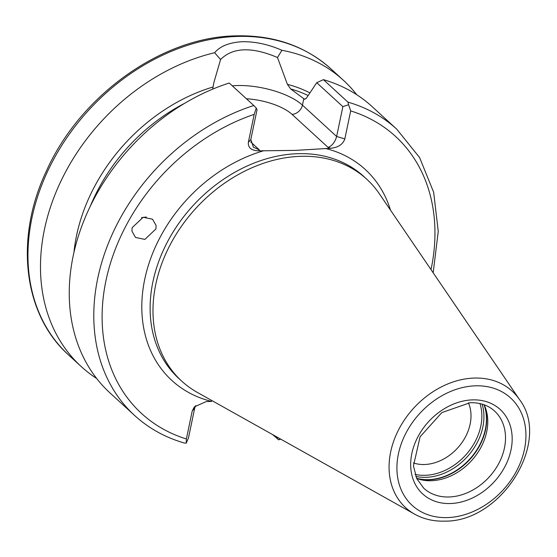 <?xml version="1.0" encoding="UTF-8"?>
<svg xmlns="http://www.w3.org/2000/svg" width="557" height="557" viewBox="0 0 557 557"><rect width="100%" height="100%" fill="white"/><g stroke="black" fill="none" stroke-linecap="round" stroke-linejoin="round"><path stroke-width="0.84" d="M146.275 217.014L141.506 217.69M416.657 478.435A52.372 40.675 132.5 0 0 417.896 478.867A52.372 40.675 132.5 0 0 431.494 480.712A52.372 40.675 132.5 0 0 476.576 454.408A52.372 40.675 132.5 0 0 484.694 405.976A52.372 40.675 132.5 0 0 484.151 404.779A53.674 41.684 132.5 0 1 474.592 453.69A53.674 41.684 132.5 0 1 428.994 479.821A53.674 41.684 132.5 0 1 416.643 478.414M413.322 462.93A43.133 33.497 132.5 0 0 424.671 464.496A43.133 33.497 132.5 0 0 461.844 442.752A43.133 33.497 132.5 0 0 468.416 402.808M347.951 102.14A194.094 150.731 132.5 0 1 396.8 129.217L372.257 106.728A194.094 150.731 132.5 0 0 323.408 79.651L347.951 102.14L348.605 104.723L342.868 106.645L336.637 136.479L344.832 138.916C342.938 144.319 338.301 147.431 330.907 148.259L295.614 150.376L258.539 150.856C251.381 150.55 247.983 147.723 248.338 142.376L250.81 139.563L253.421 147.208L259.374 149.91L258.539 150.856M519.57 399.654L379.359 193.78A136.945 106.345 132.5 0 0 366.771 179.222A136.945 106.345 132.5 0 0 300.126 156.336A136.945 106.345 132.5 0 0 170.324 244.495A136.945 106.345 132.5 0 0 181.735 381.141A136.945 106.345 132.5 0 0 197.331 392.413L414.631 514.16C423.71 519.18 433.84 521.498 445.022 521.122C501.481 521.902 551.688 441.708 519.57 399.654A78.948 61.305 132.5 0 0 473.889 378.071A78.948 61.305 132.5 0 0 396.055 435.149A78.948 61.305 132.5 0 0 414.631 514.16M356.772 94.753A194.094 150.731 132.5 0 0 343.495 80.368A194.094 150.731 132.5 0 0 281.939 50.29L277.483 57.51C250.747 46.092 231.997 47.867 220.579 59.55L214.64 52.706A194.094 150.731 132.5 0 0 56.891 190.083A194.094 150.731 132.5 0 0 81.231 366.562A194.094 150.731 132.5 0 0 96.716 378.537M214.64 52.706C220.217 46.12 229.421 42.457 242.232 41.712C255.224 41.531 268.46 44.393 281.939 50.29M132.113 227.716L131.953 231.162L135.504 237.449L144.876 239.406L155.932 228.941L156.092 225.494L152.534 219.214L143.17 217.258L132.113 227.716M342.868 106.645L316.731 82.694L306.322 98.297L304.491 99.202L290.67 88.946L287.391 84.33L277.483 57.51M344.832 138.916L350.68 110.906L348.605 104.723M250.81 139.563L257.042 109.729L256.241 108.037L254.187 114.366L248.338 142.376M256.241 108.037L253.783 105.517A194.094 150.731 132.5 0 0 107.306 246.069A194.094 150.731 132.5 0 0 134.536 415.411C148.691 428.319 165.311 437.53 184.402 443.038L186.24 443.121L186.379 438.965L192.228 410.962L194.393 406.861L206.153 401.611L211.639 401.416A143.107 111.135 132.5 0 1 144.716 279.377A143.107 111.135 132.5 0 1 264.025 150.662M280.338 438.916L278.57 439.842L280.728 439.139M275.388 436.145L278.604 439.807L272.638 434.606M253.783 105.517L229.24 83.028A194.094 150.731 132.5 0 0 82.763 223.58A194.094 150.731 132.5 0 0 109.994 392.922L134.536 415.411M316.731 82.694L323.408 79.651M220.579 59.55L213.93 82.352L212.677 89.141M186.24 443.121L188.461 437.983L194.699 408.149L192.228 410.962M195.73 405.545L194.699 408.149M330.907 148.259L328.143 147.445C332.257 145.642 335.091 141.986 336.637 136.479L302.437 105.141A9.859 7.659 -47.5 0 1 292.042 114.359A39.742 15.206 11.8 0 0 246.424 98.77M449.241 496.976A52.372 40.675 132.5 0 0 498.884 463.257A52.372 40.675 132.5 0 0 494.519 410.996C488.176 405.245 480.05 402.481 470.136 402.711L441.833 412.598L420.096 436.806L413.454 465.833L416.664 478.456L423.752 488.224A52.372 40.675 132.5 0 0 449.241 496.976M416.587 478.296A53.757 41.747 132.5 0 0 428.681 479.626A53.757 41.747 132.5 0 0 474.244 453.593A53.757 41.747 132.5 0 0 484.005 404.73M415.801 476.416A53.757 41.747 132.5 0 0 426.175 477.328A53.757 41.747 132.5 0 0 482.07 404.103M415.083 474.376A52.525 40.793 132.5 0 0 425.416 475.302A52.525 40.793 132.5 0 0 479.974 403.567M236.509 36.463A194.094 150.731 132.5 0 0 52.539 161.412A194.094 150.731 132.5 0 0 68.713 355.088C23.22 314.642 14.433 238.445 46.377 171.069C79.923 95.748 161.154 37.347 235.124 35.878C273.209 34.819 305.159 45.827 330.976 68.894A194.094 150.731 132.5 0 0 236.509 36.463M390.513 210.149A143.107 111.135 132.5 0 0 325.413 148.461M366.771 179.222L363.909 176.597A136.945 106.345 132.5 0 0 297.264 153.711A136.945 106.345 132.5 0 0 167.462 241.877A136.945 106.345 132.5 0 0 178.867 378.523L181.735 381.141M475.191 385.827A72.849 56.57 132.5 0 0 398.394 453.969A72.849 56.57 132.5 0 0 447.661 517.585A72.849 56.57 132.5 0 0 524.45 449.443A72.849 56.57 132.5 0 0 475.191 385.827M472.252 399.884A57.301 44.497 132.5 0 0 411.846 453.482A57.301 44.497 132.5 0 0 450.599 503.528A57.301 44.497 132.5 0 0 511.006 449.931A57.301 44.497 132.5 0 0 472.252 399.884M305.132 99.237A163.285 126.801 132.5 0 0 303.85 98.812M308.139 95.553A163.285 126.801 132.5 0 0 290.67 88.946M309.908 92.894A165.749 128.716 132.5 0 0 287.391 84.33M431.014 269.63A187.932 145.941 132.5 0 0 350.68 110.906M254.187 114.366A187.932 145.941 132.5 0 0 105.934 280.77A187.932 145.941 132.5 0 0 186.379 438.965M184.639 103.317A163.285 126.801 132.5 0 0 90.255 206.313M213.025 86.996A165.749 128.716 132.5 0 0 73.942 252.425M328.143 147.445L292.042 114.359M250.685 141.944L259.374 149.91M303.774 98.742L302.437 105.141A49.601 18.98 -168.2 0 0 232.297 85.827M68.713 355.088L81.231 366.562M396.8 129.217L419.609 157.575L433.673 192.332L438.255 231.468L433.172 272.791M330.976 68.894L343.495 80.368"/></g></svg>
